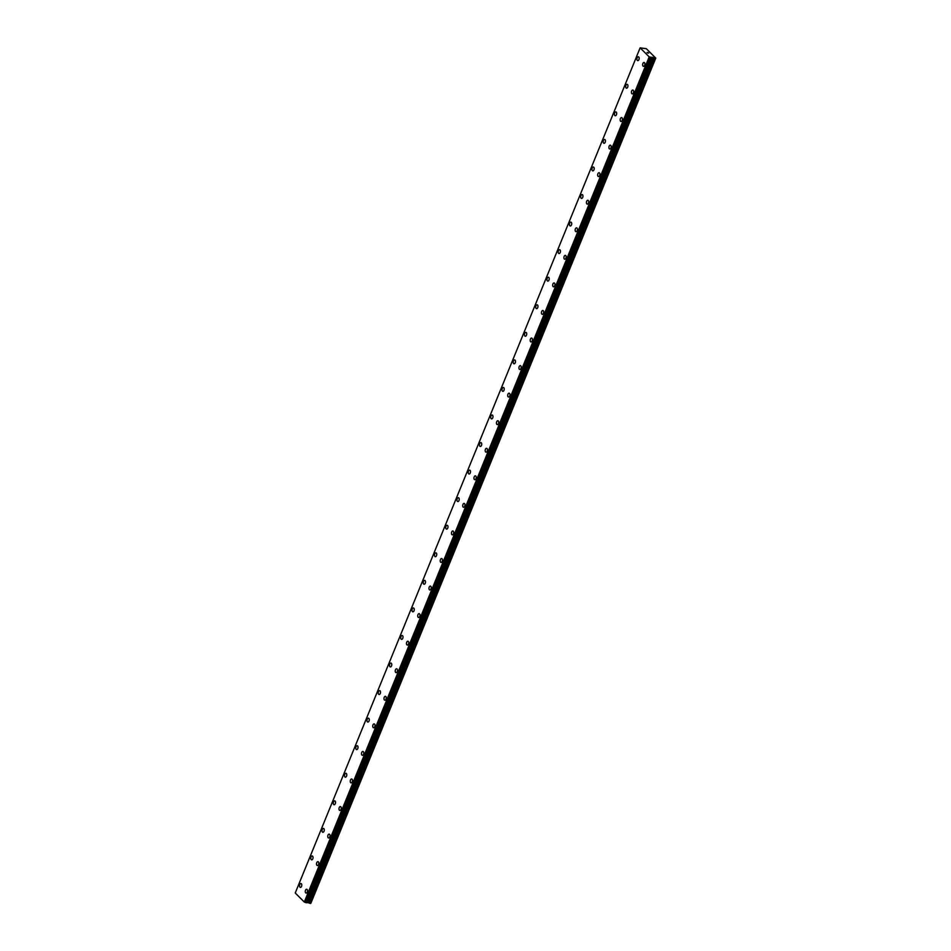 <?xml version="1.0" encoding="UTF-8"?>
<svg xmlns="http://www.w3.org/2000/svg" width="951" height="951" viewBox="0 0 951 951"><rect width="100%" height="100%" fill="white"/><g stroke="black" fill="none" stroke-linecap="round" stroke-linejoin="round"><path stroke-width="1.43" d="M643.47 66.344A1.961 1.106 99.2 0 1 642.888 63.515A1.961 1.106 99.2 0 1 644.1 62.481A1.961 1.106 99.2 0 1 644.683 65.298A1.961 1.106 99.2 0 1 643.47 66.344A1.961 1.106 99.2 0 1 642.888 63.515A1.961 1.106 99.2 0 1 644.1 62.481M632.225 93.899A1.961 1.106 99.2 0 1 631.642 91.082A1.961 1.106 99.2 0 1 632.855 90.036A1.961 1.106 99.2 0 1 633.425 92.853A1.961 1.106 99.2 0 1 632.225 93.899A1.961 1.106 99.2 0 1 631.642 91.07A1.961 1.106 99.2 0 1 632.855 90.036M620.979 121.455A1.961 1.106 99.2 0 1 620.397 118.637A1.961 1.106 99.2 0 1 621.609 117.591A1.961 1.106 99.2 0 1 622.18 120.42A1.961 1.106 99.2 0 1 620.979 121.455A1.961 1.106 99.2 0 1 620.397 118.637A1.961 1.106 99.2 0 1 621.609 117.591M609.734 149.022A1.961 1.106 99.2 0 1 609.151 146.192A1.961 1.106 99.2 0 1 610.364 145.158A1.961 1.106 99.2 0 1 610.934 147.976A1.961 1.106 99.2 0 1 609.734 149.022A1.961 1.106 99.2 0 1 609.151 146.192A1.961 1.106 99.2 0 1 610.352 145.158M598.488 176.577A1.961 1.106 99.2 0 1 597.906 173.748A1.961 1.106 99.2 0 1 599.118 172.713A1.961 1.106 99.2 0 1 599.689 175.531A1.961 1.106 99.2 0 1 598.476 176.577A1.961 1.106 99.2 0 1 597.906 173.748A1.961 1.106 99.2 0 1 599.106 172.713M587.242 204.132A1.961 1.106 99.2 0 1 586.66 201.315A1.961 1.106 99.2 0 1 587.861 200.269A1.961 1.106 99.2 0 1 588.443 203.098A1.961 1.106 99.2 0 1 587.231 204.132A1.961 1.106 99.2 0 1 586.66 201.315A1.961 1.106 99.2 0 1 587.861 200.269M575.997 231.687A1.961 1.106 99.2 0 1 575.414 228.87A1.961 1.106 99.2 0 1 576.615 227.824A1.961 1.106 99.2 0 1 577.198 230.653A1.961 1.106 99.2 0 1 575.985 231.687A1.961 1.106 99.2 0 1 575.403 228.87A1.961 1.106 99.2 0 1 576.615 227.824M564.739 259.254A1.961 1.106 99.2 0 1 564.169 256.425A1.961 1.106 99.2 0 1 565.37 255.391A1.961 1.106 99.2 0 1 565.952 258.208A1.961 1.106 99.2 0 1 564.739 259.254A1.961 1.106 99.2 0 1 564.157 256.425A1.961 1.106 99.2 0 1 565.37 255.391M553.494 286.81A1.961 1.106 99.2 0 1 552.923 283.992A1.961 1.106 99.2 0 1 554.124 282.946A1.961 1.106 99.2 0 1 554.706 285.776A1.961 1.106 99.2 0 1 553.494 286.81A1.961 1.106 99.2 0 1 552.911 283.992A1.961 1.106 99.2 0 1 554.124 282.946M542.248 314.365A1.961 1.106 99.2 0 1 541.678 311.548A1.961 1.106 99.2 0 1 542.878 310.501A1.961 1.106 99.2 0 1 543.461 313.331A1.961 1.106 99.2 0 1 542.248 314.365A1.961 1.106 99.2 0 1 541.666 311.548A1.961 1.106 99.2 0 1 542.878 310.501M531.003 341.932A1.961 1.106 99.2 0 1 530.432 339.103A1.961 1.106 99.2 0 1 531.633 338.069A1.961 1.106 99.2 0 1 532.215 340.886A1.961 1.106 99.2 0 1 531.003 341.932A1.961 1.106 99.2 0 1 530.42 339.103A1.961 1.106 99.2 0 1 531.633 338.069M519.757 369.487A1.961 1.106 99.2 0 1 519.175 366.658A1.961 1.106 99.2 0 1 520.387 365.624A1.961 1.106 99.2 0 1 520.97 368.441A1.961 1.106 99.2 0 1 519.757 369.487A1.961 1.106 99.2 0 1 519.175 366.658A1.961 1.106 99.2 0 1 520.387 365.624M508.512 397.043A1.961 1.106 99.2 0 1 507.929 394.225A1.961 1.106 99.2 0 1 509.142 393.179A1.961 1.106 99.2 0 1 509.724 396.008A1.961 1.106 99.2 0 1 508.512 397.043A1.961 1.106 99.2 0 1 507.929 394.225A1.961 1.106 99.2 0 1 509.142 393.179M497.266 424.598A1.961 1.106 99.2 0 1 496.684 421.78A1.961 1.106 99.2 0 1 497.896 420.746A1.961 1.106 99.2 0 1 498.479 423.564A1.961 1.106 99.2 0 1 497.266 424.598A1.961 1.106 99.2 0 1 496.684 421.78A1.961 1.106 99.2 0 1 497.896 420.746M486.02 452.165A1.961 1.106 99.2 0 1 485.438 449.336A1.961 1.106 99.2 0 1 486.65 448.301A1.961 1.106 99.2 0 1 487.221 451.119A1.961 1.106 99.2 0 1 486.02 452.165A1.961 1.106 99.2 0 1 485.438 449.336A1.961 1.106 99.2 0 1 486.65 448.301M474.775 479.72A1.961 1.106 99.2 0 1 474.192 476.903A1.961 1.106 99.2 0 1 475.405 475.857A1.961 1.106 99.2 0 1 475.975 478.686A1.961 1.106 99.2 0 1 474.775 479.72A1.961 1.106 99.2 0 1 474.192 476.903A1.961 1.106 99.2 0 1 475.405 475.857M463.529 507.275A1.961 1.106 99.2 0 1 462.947 504.458A1.961 1.106 99.2 0 1 464.159 503.412A1.961 1.106 99.2 0 1 464.73 506.241A1.961 1.106 99.2 0 1 463.529 507.275A1.961 1.106 99.2 0 1 462.947 504.458A1.961 1.106 99.2 0 1 464.147 503.412M452.284 534.842A1.961 1.106 99.2 0 1 451.701 532.013A1.961 1.106 99.2 0 1 452.914 530.979A1.961 1.106 99.2 0 1 453.484 533.796A1.961 1.106 99.2 0 1 452.272 534.842A1.961 1.106 99.2 0 1 451.701 532.013A1.961 1.106 99.2 0 1 452.902 530.979M441.038 562.398A1.961 1.106 99.2 0 1 440.456 559.58A1.961 1.106 99.2 0 1 441.656 558.534A1.961 1.106 99.2 0 1 442.239 561.352A1.961 1.106 99.2 0 1 441.026 562.398A1.961 1.106 99.2 0 1 440.456 559.568A1.961 1.106 99.2 0 1 441.656 558.534M429.781 589.953A1.961 1.106 99.2 0 1 429.21 587.136A1.961 1.106 99.2 0 1 430.411 586.089A1.961 1.106 99.2 0 1 430.993 588.919A1.961 1.106 99.2 0 1 429.781 589.953A1.961 1.106 99.2 0 1 429.198 587.136A1.961 1.106 99.2 0 1 430.411 586.089M418.535 617.52A1.961 1.106 99.2 0 1 417.965 614.691A1.961 1.106 99.2 0 1 419.165 613.657A1.961 1.106 99.2 0 1 419.748 616.474A1.961 1.106 99.2 0 1 418.535 617.52A1.961 1.106 99.2 0 1 417.953 614.691A1.961 1.106 99.2 0 1 419.165 613.657M407.29 645.075A1.961 1.106 99.2 0 1 406.719 642.246A1.961 1.106 99.2 0 1 407.92 641.212A1.961 1.106 99.2 0 1 408.502 644.029A1.961 1.106 99.2 0 1 407.29 645.075A1.961 1.106 99.2 0 1 406.707 642.246A1.961 1.106 99.2 0 1 407.92 641.212M396.044 672.63A1.961 1.106 99.2 0 1 395.473 669.813A1.961 1.106 99.2 0 1 396.674 668.767A1.961 1.106 99.2 0 1 397.256 671.596A1.961 1.106 99.2 0 1 396.044 672.63A1.961 1.106 99.2 0 1 395.461 669.813A1.961 1.106 99.2 0 1 396.674 668.767M384.798 700.186A1.961 1.106 99.2 0 1 384.228 697.368A1.961 1.106 99.2 0 1 385.428 696.334A1.961 1.106 99.2 0 1 386.011 699.151A1.961 1.106 99.2 0 1 384.798 700.186A1.961 1.106 99.2 0 1 384.216 697.368A1.961 1.106 99.2 0 1 385.428 696.322M373.553 727.753A1.961 1.106 99.2 0 1 372.97 724.924A1.961 1.106 99.2 0 1 374.183 723.889A1.961 1.106 99.2 0 1 374.765 726.707A1.961 1.106 99.2 0 1 373.553 727.753A1.961 1.106 99.2 0 1 372.97 724.924A1.961 1.106 99.2 0 1 374.183 723.889M362.307 755.308A1.961 1.106 99.2 0 1 361.725 752.491A1.961 1.106 99.2 0 1 362.937 751.445A1.961 1.106 99.2 0 1 363.52 754.274A1.961 1.106 99.2 0 1 362.307 755.308A1.961 1.106 99.2 0 1 361.725 752.491A1.961 1.106 99.2 0 1 362.937 751.445M351.062 782.863A1.961 1.106 99.2 0 1 350.479 780.046A1.961 1.106 99.2 0 1 351.692 779A1.961 1.106 99.2 0 1 352.274 781.829A1.961 1.106 99.2 0 1 351.062 782.863A1.961 1.106 99.2 0 1 350.479 780.046A1.961 1.106 99.2 0 1 351.692 779M339.816 810.43A1.961 1.106 99.2 0 1 339.234 807.601A1.961 1.106 99.2 0 1 340.446 806.567A1.961 1.106 99.2 0 1 341.017 809.384A1.961 1.106 99.2 0 1 339.816 810.43A1.961 1.106 99.2 0 1 339.234 807.601A1.961 1.106 99.2 0 1 340.446 806.567M328.57 837.986A1.961 1.106 99.2 0 1 327.988 835.156A1.961 1.106 99.2 0 1 329.201 834.122A1.961 1.106 99.2 0 1 329.771 836.939A1.961 1.106 99.2 0 1 328.57 837.986A1.961 1.106 99.2 0 1 327.988 835.156A1.961 1.106 99.2 0 1 329.201 834.122M317.325 865.541A1.961 1.106 99.2 0 1 316.742 862.723A1.961 1.106 99.2 0 1 317.955 861.677A1.961 1.106 99.2 0 1 318.526 864.507A1.961 1.106 99.2 0 1 317.325 865.541A1.961 1.106 99.2 0 1 316.742 862.723A1.961 1.106 99.2 0 1 317.943 861.677M306.079 893.096A1.961 1.106 99.2 0 1 305.497 890.279A1.961 1.106 99.2 0 1 306.709 889.244A1.961 1.106 99.2 0 1 307.28 892.062A1.961 1.106 99.2 0 1 306.067 893.096A1.961 1.106 99.2 0 1 305.497 890.279A1.961 1.106 99.2 0 1 306.697 889.244M637.741 60.638A1.961 1.106 99.2 0 1 637.158 57.809A1.961 1.106 99.2 0 1 638.371 56.775A1.961 1.106 99.2 0 1 638.953 59.592A1.961 1.106 99.2 0 1 637.741 60.638A1.961 1.106 99.2 0 1 637.158 57.809A1.961 1.106 99.2 0 1 638.371 56.775M626.495 88.193A1.961 1.106 99.2 0 1 625.913 85.364A1.961 1.106 99.2 0 1 627.125 84.33A1.961 1.106 99.2 0 1 627.708 87.147A1.961 1.106 99.2 0 1 626.495 88.193A1.961 1.106 99.2 0 1 625.913 85.364A1.961 1.106 99.2 0 1 627.125 84.33M615.249 115.749A1.961 1.106 99.2 0 1 614.667 112.931A1.961 1.106 99.2 0 1 615.879 111.885A1.961 1.106 99.2 0 1 616.45 114.714A1.961 1.106 99.2 0 1 615.249 115.749A1.961 1.106 99.2 0 1 614.667 112.931A1.961 1.106 99.2 0 1 615.879 111.885M604.004 143.304A1.961 1.106 99.2 0 1 603.421 140.486A1.961 1.106 99.2 0 1 604.622 139.452A1.961 1.106 99.2 0 1 605.205 142.27A1.961 1.106 99.2 0 1 604.004 143.304A1.961 1.106 99.2 0 1 603.421 140.486A1.961 1.106 99.2 0 1 604.634 139.452M592.758 170.871A1.961 1.106 99.2 0 1 592.176 168.042A1.961 1.106 99.2 0 1 593.388 167.007A1.961 1.106 99.2 0 1 593.959 169.825A1.961 1.106 99.2 0 1 592.758 170.871A1.961 1.106 99.2 0 1 592.176 168.042A1.961 1.106 99.2 0 1 593.376 167.007M581.513 198.426A1.961 1.106 99.2 0 1 580.93 195.609A1.961 1.106 99.2 0 1 582.143 194.563A1.961 1.106 99.2 0 1 582.713 197.392A1.961 1.106 99.2 0 1 581.501 198.426A1.961 1.106 99.2 0 1 580.93 195.609A1.961 1.106 99.2 0 1 582.131 194.563M570.267 225.981A1.961 1.106 99.2 0 1 569.685 223.164A1.961 1.106 99.2 0 1 570.885 222.118A1.961 1.106 99.2 0 1 571.468 224.947A1.961 1.106 99.2 0 1 570.255 225.981A1.961 1.106 99.2 0 1 569.673 223.164A1.961 1.106 99.2 0 1 570.885 222.118M559.01 253.548A1.961 1.106 99.2 0 1 558.439 250.719A1.961 1.106 99.2 0 1 559.64 249.685A1.961 1.106 99.2 0 1 560.222 252.502A1.961 1.106 99.2 0 1 559.01 253.548A1.961 1.106 99.2 0 1 558.427 250.719A1.961 1.106 99.2 0 1 559.64 249.685M547.764 281.104A1.961 1.106 99.2 0 1 547.194 278.286A1.961 1.106 99.2 0 1 548.394 277.24A1.961 1.106 99.2 0 1 548.977 280.058A1.961 1.106 99.2 0 1 547.764 281.104A1.961 1.106 99.2 0 1 547.182 278.274A1.961 1.106 99.2 0 1 548.394 277.24M536.519 308.659A1.961 1.106 99.2 0 1 535.948 305.842A1.961 1.106 99.2 0 1 537.149 304.795A1.961 1.106 99.2 0 1 537.731 307.625A1.961 1.106 99.2 0 1 536.519 308.659A1.961 1.106 99.2 0 1 535.936 305.842A1.961 1.106 99.2 0 1 537.149 304.795M525.273 336.226A1.961 1.106 99.2 0 1 524.702 333.397A1.961 1.106 99.2 0 1 525.903 332.363A1.961 1.106 99.2 0 1 526.485 335.18A1.961 1.106 99.2 0 1 525.273 336.226A1.961 1.106 99.2 0 1 524.69 333.397A1.961 1.106 99.2 0 1 525.903 332.363M514.027 363.781A1.961 1.106 99.2 0 1 513.445 360.952A1.961 1.106 99.2 0 1 514.657 359.918A1.961 1.106 99.2 0 1 515.24 362.735A1.961 1.106 99.2 0 1 514.027 363.781A1.961 1.106 99.2 0 1 513.445 360.952A1.961 1.106 99.2 0 1 514.657 359.918M502.782 391.337A1.961 1.106 99.2 0 1 502.199 388.519A1.961 1.106 99.2 0 1 503.412 387.473A1.961 1.106 99.2 0 1 503.994 390.302A1.961 1.106 99.2 0 1 502.782 391.337A1.961 1.106 99.2 0 1 502.199 388.519A1.961 1.106 99.2 0 1 503.412 387.473M491.536 418.892A1.961 1.106 99.2 0 1 490.954 416.074A1.961 1.106 99.2 0 1 492.166 415.04A1.961 1.106 99.2 0 1 492.749 417.858A1.961 1.106 99.2 0 1 491.536 418.892A1.961 1.106 99.2 0 1 490.954 416.074A1.961 1.106 99.2 0 1 492.166 415.028M480.291 446.459A1.961 1.106 99.2 0 1 479.708 443.63A1.961 1.106 99.2 0 1 480.921 442.595A1.961 1.106 99.2 0 1 481.491 445.413A1.961 1.106 99.2 0 1 480.291 446.459A1.961 1.106 99.2 0 1 479.708 443.63A1.961 1.106 99.2 0 1 480.921 442.595M469.045 474.014A1.961 1.106 99.2 0 1 468.463 471.197A1.961 1.106 99.2 0 1 469.675 470.151A1.961 1.106 99.2 0 1 470.246 472.98A1.961 1.106 99.2 0 1 469.045 474.014A1.961 1.106 99.2 0 1 468.463 471.197A1.961 1.106 99.2 0 1 469.675 470.151M457.8 501.569A1.961 1.106 99.2 0 1 457.217 498.752A1.961 1.106 99.2 0 1 458.43 497.706A1.961 1.106 99.2 0 1 459 500.535A1.961 1.106 99.2 0 1 457.8 501.569A1.961 1.106 99.2 0 1 457.217 498.752A1.961 1.106 99.2 0 1 458.418 497.706M446.542 529.136A1.961 1.106 99.2 0 1 445.971 526.307A1.961 1.106 99.2 0 1 447.172 525.273A1.961 1.106 99.2 0 1 447.755 528.09A1.961 1.106 99.2 0 1 446.542 529.136A1.961 1.106 99.2 0 1 445.971 526.307A1.961 1.106 99.2 0 1 447.184 525.273M435.308 556.692A1.961 1.106 99.2 0 1 434.726 553.862A1.961 1.106 99.2 0 1 435.927 552.828A1.961 1.106 99.2 0 1 436.509 555.646A1.961 1.106 99.2 0 1 435.296 556.692A1.961 1.106 99.2 0 1 434.726 553.862A1.961 1.106 99.2 0 1 435.927 552.828M424.063 584.247A1.961 1.106 99.2 0 1 423.48 581.43A1.961 1.106 99.2 0 1 424.681 580.383A1.961 1.106 99.2 0 1 425.263 583.213A1.961 1.106 99.2 0 1 424.051 584.247A1.961 1.106 99.2 0 1 423.468 581.43A1.961 1.106 99.2 0 1 424.681 580.383M412.805 611.814A1.961 1.106 99.2 0 1 412.235 608.985A1.961 1.106 99.2 0 1 413.435 607.951A1.961 1.106 99.2 0 1 414.018 610.768A1.961 1.106 99.2 0 1 412.805 611.802A1.961 1.106 99.2 0 1 412.223 608.985A1.961 1.106 99.2 0 1 413.435 607.951M401.56 639.369A1.961 1.106 99.2 0 1 400.989 636.54A1.961 1.106 99.2 0 1 402.19 635.506A1.961 1.106 99.2 0 1 402.772 638.323A1.961 1.106 99.2 0 1 401.56 639.369A1.961 1.106 99.2 0 1 400.977 636.54A1.961 1.106 99.2 0 1 402.19 635.506M390.314 666.924A1.961 1.106 99.2 0 1 389.744 664.107A1.961 1.106 99.2 0 1 390.944 663.061A1.961 1.106 99.2 0 1 391.527 665.89A1.961 1.106 99.2 0 1 390.314 666.924A1.961 1.106 99.2 0 1 389.732 664.107A1.961 1.106 99.2 0 1 390.944 663.061M379.069 694.48A1.961 1.106 99.2 0 1 378.498 691.662A1.961 1.106 99.2 0 1 379.699 690.616A1.961 1.106 99.2 0 1 380.281 693.445A1.961 1.106 99.2 0 1 379.069 694.48A1.961 1.106 99.2 0 1 378.486 691.662A1.961 1.106 99.2 0 1 379.699 690.616M367.823 722.047A1.961 1.106 99.2 0 1 367.241 719.218A1.961 1.106 99.2 0 1 368.453 718.183A1.961 1.106 99.2 0 1 369.036 721.001A1.961 1.106 99.2 0 1 367.823 722.047A1.961 1.106 99.2 0 1 367.241 719.218A1.961 1.106 99.2 0 1 368.453 718.183M356.577 749.602A1.961 1.106 99.2 0 1 355.995 746.785A1.961 1.106 99.2 0 1 357.207 745.739A1.961 1.106 99.2 0 1 357.79 748.556A1.961 1.106 99.2 0 1 356.577 749.602A1.961 1.106 99.2 0 1 355.995 746.773A1.961 1.106 99.2 0 1 357.207 745.739M345.332 777.157A1.961 1.106 99.2 0 1 344.749 774.34A1.961 1.106 99.2 0 1 345.962 773.294A1.961 1.106 99.2 0 1 346.544 776.123A1.961 1.106 99.2 0 1 345.332 777.157A1.961 1.106 99.2 0 1 344.749 774.34A1.961 1.106 99.2 0 1 345.962 773.294M334.086 804.724A1.961 1.106 99.2 0 1 333.504 801.895A1.961 1.106 99.2 0 1 334.716 800.861A1.961 1.106 99.2 0 1 335.287 803.678A1.961 1.106 99.2 0 1 334.086 804.724A1.961 1.106 99.2 0 1 333.504 801.895A1.961 1.106 99.2 0 1 334.716 800.861M322.841 832.28A1.961 1.106 99.2 0 1 322.258 829.45A1.961 1.106 99.2 0 1 323.471 828.416A1.961 1.106 99.2 0 1 324.041 831.233A1.961 1.106 99.2 0 1 322.841 832.28A1.961 1.106 99.2 0 1 322.258 829.45A1.961 1.106 99.2 0 1 323.471 828.416M311.595 859.835A1.961 1.106 99.2 0 1 311.013 857.017A1.961 1.106 99.2 0 1 312.225 855.971A1.961 1.106 99.2 0 1 312.796 858.801A1.961 1.106 99.2 0 1 311.595 859.835A1.961 1.106 99.2 0 1 311.013 857.017A1.961 1.106 99.2 0 1 312.213 855.971M300.35 887.39A1.961 1.106 99.2 0 1 299.767 884.573A1.961 1.106 99.2 0 1 300.98 883.538A1.961 1.106 99.2 0 1 301.55 886.356A1.961 1.106 99.2 0 1 300.338 887.39A1.961 1.106 99.2 0 1 299.767 884.573A1.961 1.106 99.2 0 1 300.968 883.527M306.745 902.499L310.87 903.248L655.762 58.118L649.2 56.882L640.13 47.859L646.311 48.703L655.762 58.118M640.13 47.859L295.238 892.989L304.308 902.023L306.638 902.772L651.506 57.654M648.594 53.101L647.346 52.899M648.095 52.614L647.06 52.483L648.095 52.614M310.644 903.45L655.536 58.32M309.764 903.307L654.657 58.177M308.029 902.594L652.921 57.464M307.625 902.451L652.529 57.31M307.007 902.404L651.899 57.274M306.852 902.511L651.744 57.369M305.853 902.665L650.746 57.535M305.699 902.606L650.591 57.464M304.76 902.214L649.652 57.072M304.308 902.023L649.2 56.882M309.218 903.129L654.11 57.999M307.232 902.38L652.124 57.25M306.947 902.463L651.839 57.333M306.567 902.784L651.459 57.654M304.641 902.166L649.533 57.036M306.638 902.772L651.53 57.642"/></g></svg>
